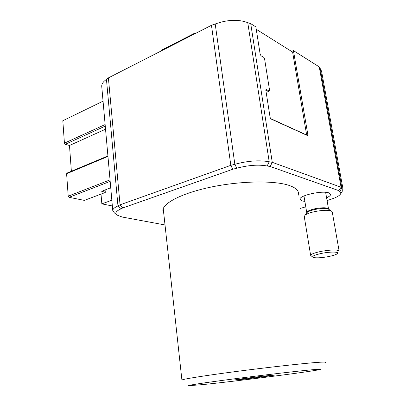 <?xml version="1.0" encoding="UTF-8"?>
<svg xmlns="http://www.w3.org/2000/svg" width="406" height="406" viewBox="0 0 406 406"><rect width="100%" height="100%" fill="white"/><g stroke="black" fill="none" stroke-linecap="round" stroke-linejoin="round"><path stroke-width="0.61" d="M202.31 384.639C233.942 381.513 310.037 371.825 319.441 369.638C322.019 369.054 319.583 369.095 312.133 369.764C297.938 371.048 263.474 375.053 233.973 378.879C204.396 382.711 186.278 385.492 188.775 385.685L202.31 384.639M182.116 380.239L181.908 380.016C182.883 379.108 204.599 375.626 236.033 371.515C267.422 367.4 302.16 363.522 316.736 362.446C323.222 361.969 326.14 361.949 325.485 362.385M244.234 378.509L245.051 379.067L237.175 379.92L233.754 380.067L242.341 378.762L263.778 376.083L265.285 376.545L245.31 379.037L246.604 378.194M263.875 376.078L275.009 375.012L265.529 376.514L266.006 375.834M245.051 379.067L245.31 379.037M265.367 375.905L265.453 376.524M245.057 378.397L245.143 379.057M298.151 195.316L298.471 193.682C298.603 190.323 295.406 187.542 288.884 185.344C274.217 180.431 241.184 180.888 211.998 186.877C182.756 192.835 163.075 202.888 162.852 210.333L163.775 213.556M327.074 200.605L331.687 199.041C335.168 197.849 337.721 196.6 339.345 195.306C341.192 193.763 341.324 192.469 339.731 191.424L338.817 190.637L270.203 166.501L267.163 165.978C258.444 164.42 248.32 165.161 236.784 168.211L232.775 169.256L122.719 207.968L120.582 209.039C115.756 211.318 114.685 213.368 117.37 215.2L122.206 217.037L165.019 224.96M300.293 208.415L305.774 206.816M326.576 197.768C329.175 196.616 330.52 195.519 330.611 194.489L328.875 192.896C322.415 190.282 299.222 195.443 299.973 199.239L301.968 200.919L304.881 201.412M291.579 51.425L293.421 50.603L319.238 66.899L321.557 71.177L343.055 189.257M270.574 118.593L306.824 135.076L307.86 134.701L293.421 50.603M307.86 134.701L307.469 135.543L270.985 118.968L270.112 117.466L265.854 90.381L266.006 89.564L266.351 89.564L265.874 89.767M101.799 87.036L101.713 86.092C101.769 83.758 103.352 81.53 106.458 79.414L108.397 77.886L211.46 25.299L215.205 23.99C227.355 19.615 238.205 19.163 247.756 22.634L250.725 23.655L272.259 162.319L341.07 187.252L319.238 66.899M267.996 91.396L269.061 90.954L266.351 89.564M269.061 90.954L269.396 90.954L269.548 90.142L264.58 58.845L263.727 57.337L261.028 55.779L260.17 54.257L255.871 26.903L250.725 23.655M108.397 77.886L120.054 204.817L230.821 165.333L211.46 25.299M116.593 214.607L114.426 212.942L112.751 210.465C112.893 208.953 114.629 207.43 117.963 205.903L120.054 204.817L122.719 207.968M232.775 169.256L230.821 165.333L234.841 164.288C247.899 160.801 259.348 159.969 269.198 161.791L272.259 162.319L270.203 166.501M338.817 190.637L341.07 187.252L343.177 189.917L341.456 192.51M193.895 34.256L193.708 34.038L161.126 50.674L161.162 50.963M161.126 50.674L161.202 50.319L194.256 33.429L195.134 33.627M306.687 135.188L292.609 52.069L256.247 29.283M111.838 200.219L101.84 203.873L111.604 205.822L112.315 205.568M101.84 203.873L101.013 194.104M103.053 101.175L62.823 120.724L64.427 143.161L105.124 124.551M105.266 126.104L65.264 144.318L69.482 145.49L71.37 171.251M105.54 129.204L69.482 145.49M268.884 91.167L269 91.908L265.844 90.299M107.955 156.437L66.609 173.732L67.32 172.946L107.91 155.94M66.609 173.732L68.213 196.179L110.036 179.873M110.168 181.375L69.066 197.321L84.372 200.381L105.002 192.601L105.301 192.363L104.987 192.165L101.683 191.302L110.731 187.734M69.066 197.321L68.213 196.179M65.264 144.318L64.427 143.161M339.117 250.949L332.275 212.099L331.509 211.11C328.373 209.922 322.912 210.059 315.127 211.521C310.291 212.566 306.946 213.769 305.099 215.129L304.267 216.692M327.683 256.739C332.382 255.846 335.544 254.872 337.173 253.821C340.258 251.857 331.55 251.446 322.506 253.197C314.975 254.765 311.808 256.135 313.006 257.318C315.518 258.16 320.41 257.967 327.683 256.739M312.757 257.14L310.631 255.344C311.219 254.004 314.96 252.639 321.851 251.253C332.22 249.578 337.99 249.563 339.162 251.207M120.582 209.039L117.963 205.903L106.458 79.414M215.205 23.99L234.841 164.288L236.784 168.211M267.163 165.978L269.198 161.791L247.756 22.634M320.167 68.208L341.938 188.059L339.731 191.424M195.174 33.607L193.708 34.038L194.256 33.429M104.987 192.165L104.799 189.993M101.962 191.069L101.997 191.505M328.728 209.298L328.408 209.085C325.881 208.126 321.506 208.227 315.289 209.4C311.422 210.242 308.738 211.211 307.24 212.318L306.535 213.246M306.809 212.881L306.723 212.531C307.129 211.176 309.966 209.897 315.229 208.699C323.146 207.319 327.591 207.486 328.576 209.197L328.571 209.176M181.908 380.016L163.237 208.628M298.156 191.769L298.471 193.682M330.54 194.083L330.611 194.489M268.148 91.472L269.285 91M101.713 86.092L112.751 210.465M194.921 33.424L195.215 33.586M105.296 192.342L105.083 189.881M305.099 215.129L307.24 212.318L306.723 212.531L303.977 195.976M328.642 209.237L331.509 211.11M325.627 192.312L328.53 208.933M304.216 216.362L310.631 255.344"/></g></svg>
